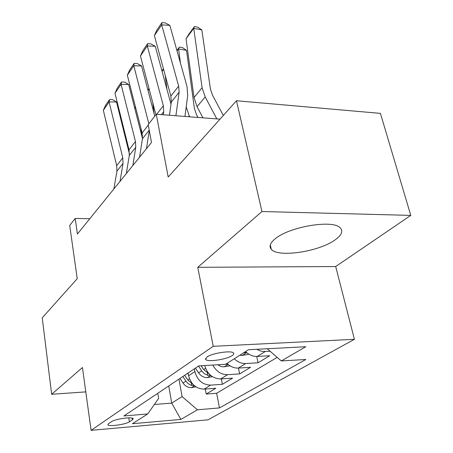 <?xml version="1.0" encoding="UTF-8"?>
<svg xmlns="http://www.w3.org/2000/svg" width="453" height="453" viewBox="0 0 453 453"><rect width="100%" height="100%" fill="white"/><g stroke="black" fill="none" stroke-linecap="round" stroke-linejoin="round"><path stroke-width="0.68" d="M275.079 238.901C270.164 242.989 268.901 246.432 271.279 249.241C277.91 258.006 319.88 251.585 335.599 239.529C341.839 234.892 343.329 230.956 340.073 227.723C332.559 219.365 288.782 226.862 275.079 238.901M206.919 356.998L205.611 359.399C207.242 362.315 226.557 359.535 232.163 355.605C233.697 354.597 234.173 353.742 233.595 353.034C231.879 350.163 212.202 353.068 206.919 356.998M410.775 215.385L380.424 113.38L236.477 100.747L261.959 211.534L197.763 267.315L213.21 346.307L354.416 339.303L335.696 266.528L410.775 215.385L261.959 211.534M213.21 346.307L91.098 430.35L208.069 419.812L354.416 339.303M91.098 430.35L82.435 367.525L51.653 394.269L85.793 391.879M51.653 394.269L42.225 317.819L77.22 278.714L69.711 225.469L75.181 218.442L77.423 234.02L151.5 142.474L148.193 124.626L156.274 114.247L168.205 177.038L236.477 100.747M188.091 373.023L188.59 375.758C190.968 384.359 196.155 388.816 204.144 389.121L215.798 388.272L206.217 394.053L205.271 389.042M194.365 368.821L194.881 371.59C197.315 380.288 202.565 384.807 210.634 385.129L222.395 384.297L221.336 378.901M222.395 384.297L232.604 378.136L220.679 378.946C212.684 378.634 207.361 374.167 204.711 365.548M226.987 363.414C230.435 366.687 234.218 368.238 238.34 368.079L250.549 367.315L239.637 373.895L238.448 368.074M245.56 351.573C249.127 354.959 253.023 356.585 257.242 356.443L269.745 355.735L258.068 362.779L256.721 356.46M129.399 421.817L132.395 419.88L133.193 418.714C132.831 416.522 115.085 418.934 111.472 421.692L108.59 423.64L107.876 424.699C108.216 426.89 125.623 424.54 129.399 421.817L128.788 417.864M168.748 385.956L171.721 403.108L182.083 396.601L197.451 409.778L219.473 407.927L305.837 359.484L281.324 360.95L305.764 346.726L248.437 349.739L225.611 364.291L198.725 365.905L123.896 415.962L147.723 413.957L158.641 398.385L157.786 393.295M197.451 409.778L180.872 419.427L132.412 423.719L147.723 413.957M206.217 394.053L216.642 393.261L277.202 357.383M270.164 351.29L262.791 351.46L259.762 350.713L256.817 349.297M258.068 362.779L245.747 363.521C241.585 363.674 237.757 362.094 234.263 358.776M239.637 373.895L227.604 374.688C221.257 374.693 216.324 371.483 212.808 365.061M178.969 379.121L182.083 396.601M220.022 119.139L156.274 114.247M89.796 218.731L75.181 218.442M154.365 404.484L171.721 403.108L180.872 419.427M216.642 393.261L219.473 407.927M281.324 360.95L267.225 348.748M197.763 267.315L335.696 266.528M113.884 188.963L116.925 171.166L116.693 165.628L103.335 110.3L109.077 101.891L109.547 99.541L112.514 99.586L116.529 101.999L129.45 154.099M116.529 101.999L109.077 101.891L122.769 157.825L123.023 163.42L120.011 181.393M103.335 110.3L105.521 105.441L109.547 99.541M140.945 128.38L141.698 135.498M188.357 374.478L187.604 373.346M195.866 386.817L191.347 387.632C187.995 387.66 185.226 386.132 183.035 383.04L180 378.431M192.604 383.98L187.757 379.948L184.688 375.299M182.859 376.517L186.234 381.602L188.103 383.589L191.313 385.367L194.088 385.458M134.7 108.08L135.464 106.959M135.6 107.491L134.818 108.55M126.319 173.595L129.303 155.441L129.026 149.79L114.983 93.239L121.064 84.337L121.489 82.004L124.524 82.084L128.686 84.524L142.48 138.544M128.686 84.524L121.064 84.337L135.475 141.512L135.775 147.225L132.825 165.555M114.983 93.239L117.231 88.256L121.489 82.004M139.535 157.265L142.446 138.76L142.123 132.984L127.327 75.164L133.782 65.713L134.15 63.414L137.259 63.528L141.574 65.991L154.779 116.166M141.574 65.991L133.782 65.713L148.861 123.771M146.455 148.714L149.269 130.407M127.327 75.164L129.632 70.045L134.15 63.414M155.928 114.688L140.436 55.974L147.299 45.934L147.599 43.664L150.781 43.816L155.266 46.308L171.013 104.252M155.266 46.308L147.299 45.934L163.335 105.747L163.748 111.71L163.301 114.785M140.436 55.974L142.797 50.713L147.599 43.664M169.45 115.26L171.313 102.106L170.872 96.076L154.377 35.566L161.681 24.87L161.914 22.65L165.169 22.848L169.841 25.357L186.959 86.285L187.712 95.402L184.954 116.449M169.841 25.357L161.681 24.87L178.652 86.087L179.133 92.18L175.9 115.753M154.377 35.566L156.8 30.158L161.914 22.65M152.848 103.012L154.014 113.261M212.378 376.664L207.151 377.604C203.72 377.615 200.872 376.03 198.601 372.842L195.453 368.096M209.065 373.872L203.635 369.546L201.121 365.764M198.505 366.052L201.998 371.296L204.371 373.691L207.734 375.339L210.407 375.18M147.893 90.005L149.014 88.482M149.156 89.026L148.04 90.549M165.243 75.424L166.931 89.224M230.033 365.82L223.103 366.89L220.368 366.25L217.797 364.761M224.348 364.371L227.808 364.172M161.942 70.861L163.437 68.816M163.59 69.377L162.089 71.415M198.001 117.452L196.33 114.269L194.36 108.278L186.511 50.362L178.595 48.947L180.458 63.154M186.206 106.919L189.541 116.8M248.963 354.229L242.032 355.469L239.79 355.248M243.369 352.972L246.392 352.349M176.897 50.47L179.377 47.089L182.531 47.656L186.511 50.362M179.377 47.089L177.055 51.042M223.312 115.464L212.497 95.175L210.424 89.043L201.823 29.892L193.72 28.352L202.089 87.701L205.186 96.948L216.828 118.896M186.036 38.811L189.06 33.884L194.439 26.551L193.72 28.352L186.036 38.811L194.031 97.537L197.049 106.67L202.921 117.825M194.439 26.551L197.672 27.169L201.823 29.892M194.881 371.59L188.59 375.758M210.634 385.129L204.144 389.121M265.186 351.556L257.242 356.443M245.747 363.521L238.34 368.079M227.604 374.688L220.679 378.946M132.117 418.119L132.395 419.88M116.925 171.166L123.023 163.42M116.693 165.628L122.769 157.825M191.545 387.598L194.445 385.763M187.757 379.948L189.462 378.827M183.035 383.04L185.917 381.149M191.415 383.402L191.8 385.514M129.303 155.441L135.775 147.225M129.026 149.79L135.475 141.512M142.446 138.76L149.218 130.158M142.123 132.984L148.278 125.079M161.438 114.643L163.748 111.71M156.693 114.281L163.335 105.747M171.313 102.106L179.133 92.18M170.872 96.076L178.652 86.087M207.355 377.57L210.713 375.441M203.635 369.546L205.549 368.289M198.601 372.842L201.676 370.831M207.298 373.051L207.734 375.339M224.218 366.873L228.091 364.416M242.247 355.435L246.704 352.61M189.167 116.087L188.624 116.732M202.089 87.701L194.031 97.537M205.186 96.948L197.049 106.67M270.294 244.965L271.279 249.241M205.452 358.578L205.611 359.399"/></g></svg>

